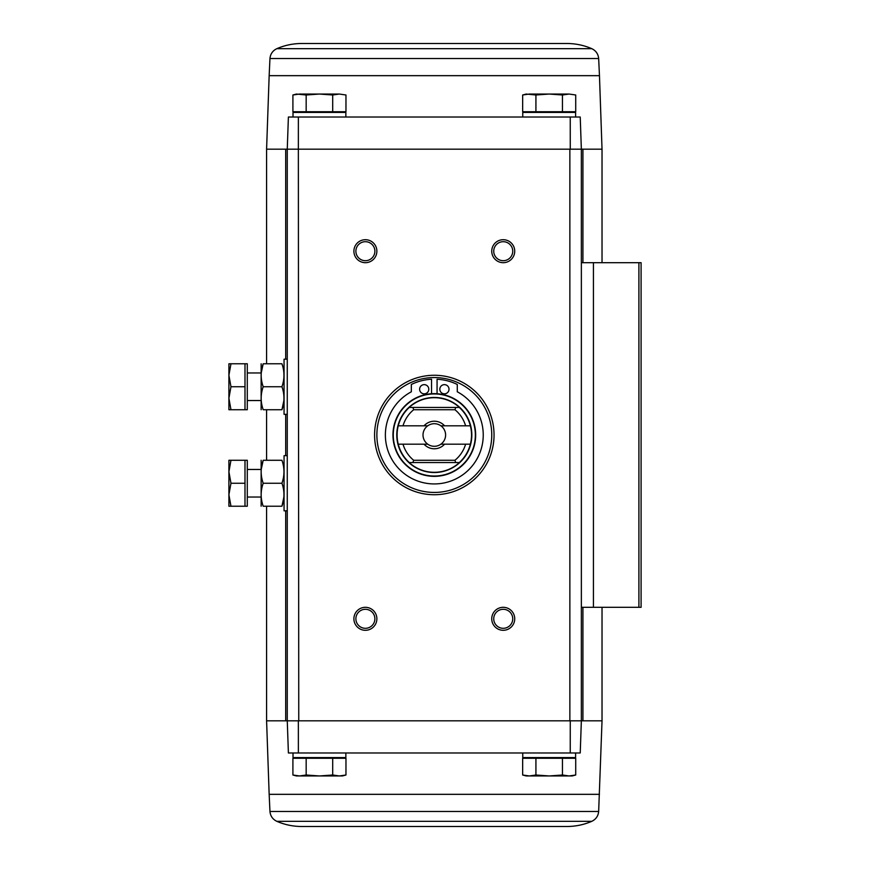 <?xml version="1.0" encoding="UTF-8"?>
<svg xmlns="http://www.w3.org/2000/svg" width="870" height="870" viewBox="0 0 870 870"><rect width="100%" height="100%" fill="white"/><g stroke="black" fill="none" stroke-linecap="round" stroke-linejoin="round"><path stroke-width="1.3" d="M298.377 117.026L288.394 117.026L287.263 149.183L298.356 149.183L298.377 117.026L570.241 117.026L570.263 149.183L287.263 149.183L288.394 117.026M591.763 821.334L276.856 821.334C284.794 824.76 293.092 826.478 301.738 826.5L566.881 826.5C575.527 826.478 583.824 824.76 591.763 821.334C595.906 819.344 598.212 816.06 598.658 811.471L602.029 720.817L581.356 720.817L580.225 752.974L581.356 720.817L581.356 607.314L641.092 607.314L641.092 262.686L581.356 262.686L581.356 149.183L580.225 117.026L570.241 117.026M580.225 117.026L581.356 149.183L602.029 149.183L602.029 262.686M570.263 149.183L581.356 149.183L569.861 149.183L569.861 720.817L581.356 720.817L287.263 720.817L288.394 752.974L287.263 720.817L287.263 149.183L266.59 149.183L266.59 363.78M306.164 758.259L292.907 758.259L292.907 775.007L299.541 775.953L306.164 775.007L319.431 775.953L332.699 775.007L339.333 775.953L345.966 775.007L345.966 758.259L306.164 758.259L306.164 775.007M535.92 758.259L522.653 758.259L522.653 775.007L529.286 775.953L535.92 775.007L549.188 775.953L562.455 775.007L569.089 775.953L575.722 775.007L575.722 758.259L535.92 758.259L535.92 775.007M599.463 794.332L269.156 794.332L266.59 720.817L298.758 720.817L298.356 149.183M434.315 375.264A59.736 59.736 0 0 1 486.047 464.863A59.736 59.736 0 0 1 382.582 464.863A59.736 59.736 0 0 1 434.315 375.264M365.389 607.314A11.484 11.484 0 0 1 375.329 624.551A11.484 11.484 0 0 1 355.438 624.551A11.484 11.484 0 0 1 365.389 607.314M365.389 239.707A11.484 11.484 0 0 1 375.329 256.944A11.484 11.484 0 0 1 355.438 256.944A11.484 11.484 0 0 1 365.389 239.707M503.241 239.707A11.484 11.484 0 0 1 513.18 256.944A11.484 11.484 0 0 1 493.29 256.944A11.484 11.484 0 0 1 503.241 239.707M503.241 607.314A11.484 11.484 0 0 1 513.18 624.551A11.484 11.484 0 0 1 493.29 624.551A11.484 11.484 0 0 1 503.241 607.314M580.225 752.974L288.394 752.974M298.377 752.974L298.356 720.817M570.263 720.817L570.241 752.974M581.356 607.314L581.356 262.686M503.241 609.304A9.494 9.494 0 0 1 511.462 623.551A9.494 9.494 0 0 1 495.008 623.551A9.494 9.494 0 0 1 503.241 609.304M503.241 241.697A9.494 9.494 0 0 1 511.462 255.943A9.494 9.494 0 0 1 495.008 255.943A9.494 9.494 0 0 1 503.241 241.697M365.389 241.697A9.494 9.494 0 0 1 373.611 255.943A9.494 9.494 0 0 1 357.157 255.943A9.494 9.494 0 0 1 365.389 241.697M365.389 609.304A9.494 9.494 0 0 1 373.611 623.551A9.494 9.494 0 0 1 357.157 623.551A9.494 9.494 0 0 1 365.389 609.304M299.487 757.574L298.801 758.259M293.016 752.974L293.016 757.574L345.858 757.574L345.858 752.974M529.243 757.574L528.558 758.259M522.761 752.974L522.761 757.574L575.614 757.574L575.614 752.974M526.633 775.79L522.653 775.007L526.209 775.953L572.166 775.953L575.722 775.007M562.455 758.259L562.455 775.007M332.699 758.259L332.699 775.007M296.887 775.79L292.907 775.007L296.463 775.953L342.41 775.953L345.966 775.007M339.333 94.047L345.966 94.993L345.966 111.741L292.907 111.741L292.907 94.993L299.541 94.047L292.907 94.993L296.463 94.047L306.164 94.993L319.431 94.047L332.699 94.993L339.333 94.047L345.966 94.993L339.333 94.047L299.541 94.047M339.376 112.426L340.061 111.741M345.858 117.026L345.858 112.426L293.016 112.426L293.016 117.026M569.089 94.047L575.722 94.993L575.722 111.741L522.653 111.741L522.653 94.993L529.286 94.047L522.653 94.993L526.209 94.047L535.92 94.993L549.188 94.047L562.455 94.993L569.089 94.047L575.722 94.993L569.089 94.047L529.286 94.047M569.132 112.426L569.817 111.741M575.614 117.026L575.614 112.426L522.761 112.426L522.761 117.026M562.455 111.741L562.455 94.993M535.92 111.741L535.92 94.993M332.699 111.741L332.699 94.993M306.164 111.741L306.164 94.993M276.856 48.666L591.763 48.666C583.824 45.24 575.527 43.522 566.881 43.5L301.738 43.5C293.092 43.522 284.794 45.24 276.856 48.666C272.712 50.656 270.418 53.94 269.961 58.529L269.156 75.668L599.463 75.668L602.029 149.183M398.242 425.811L427.735 425.811A11.299 11.299 0 0 0 427.735 444.189L398.242 444.189A37.225 37.225 0 0 1 409.302 407.432L412.88 407.432L413.674 409.726L454.945 409.726L455.749 407.432L459.316 407.432A37.225 37.225 0 0 1 470.376 425.811L440.883 425.811A11.299 11.299 0 0 1 440.883 444.189L470.376 444.189A37.225 37.225 0 0 0 470.376 425.811M465.613 444.189A32.625 32.625 0 0 1 454.945 460.273L413.674 460.273L412.88 462.568L409.302 462.568A37.225 37.225 0 0 1 398.242 444.189M470.376 444.189A37.225 37.225 0 0 1 459.316 462.568L455.749 462.568L454.945 460.273M413.674 460.273A32.625 32.625 0 0 1 403.006 444.189M403.006 425.811A32.625 32.625 0 0 1 413.674 409.726M454.945 409.726A32.625 32.625 0 0 1 465.613 425.811M444.581 444.189A13.789 13.789 0 0 1 424.038 444.189M424.038 425.811A13.789 13.789 0 0 1 444.581 425.811M409.183 407.432A37.301 37.301 0 0 1 459.436 407.432L409.302 407.432M409.302 462.568L409.183 462.568A37.301 37.301 0 0 0 459.436 462.568L459.316 462.568M431.553 393.74A41.358 41.358 0 0 0 398.96 456.467A41.358 41.358 0 0 0 469.659 456.467A41.358 41.358 0 0 0 434.315 393.642A41.358 41.358 0 0 1 470.126 455.673A41.358 41.358 0 0 1 398.493 455.673A41.358 41.358 0 0 1 434.315 393.642A41.358 41.358 0 0 1 470.126 455.673A41.358 41.358 0 0 1 398.493 455.673A41.358 41.358 0 0 1 434.315 393.642A41.358 41.358 0 0 0 431.553 393.74L431.553 379.244A52.385 52.385 0 0 0 411.336 384.475L411.336 391.794A48.937 48.937 0 0 0 396.459 466.015A48.937 48.937 0 0 0 472.16 466.015A48.937 48.937 0 0 0 457.283 391.794L457.283 384.475A52.385 52.385 0 0 0 437.066 379.244L437.066 393.74M434.315 377.558A57.442 57.442 0 0 1 484.057 463.721A57.442 57.442 0 0 1 384.573 463.721A57.442 57.442 0 0 1 434.315 377.558M449.018 389.238A4.6 4.6 0 0 0 442.123 385.258A4.6 4.6 0 0 0 442.123 393.218A4.6 4.6 0 0 0 449.018 389.238M428.801 389.238A4.6 4.6 0 0 0 421.906 385.258A4.6 4.6 0 0 0 421.906 393.218A4.6 4.6 0 0 0 428.801 389.238M459.436 462.568L409.183 462.568M440.883 444.189A11.299 11.299 0 0 1 427.735 444.189M427.735 425.811A11.299 11.299 0 0 1 440.883 425.811M287.263 510.82L284.055 510.82L284.055 455.673L287.263 455.673M244.992 460.273L247.287 460.273L247.287 506.22L244.992 506.22L244.992 460.273L230.963 460.273L228.908 471.757L230.963 483.252L228.908 494.736L230.963 506.22L228.908 506.22L228.908 460.273L230.963 460.273M247.287 497.031L261.076 497.031M244.992 506.22L230.963 506.22M244.992 483.252L230.963 483.252M261.141 460.273L261.141 506.22M263.197 460.273L281.934 460.273C284.62 460.273 284.62 460.273 281.934 460.273C284.631 467.908 284.631 475.564 281.934 483.252C284.631 490.887 284.631 498.543 281.934 506.22C284.62 506.22 284.62 506.22 281.934 506.22L263.197 506.22C260.5 506.22 260.5 506.22 263.197 506.22C260.5 498.586 260.5 490.93 263.197 483.252C260.5 475.618 260.5 467.951 263.197 460.273C260.5 460.273 260.5 460.273 263.197 460.273L261.228 469.463M281.934 483.252L263.197 483.252M281.934 506.22L283.892 497.031M287.263 414.327L284.055 414.327L284.055 359.179L287.263 359.179M244.992 363.78L247.287 363.78L247.287 409.726L244.992 409.726L244.992 363.78L230.963 363.78L228.908 375.264L230.963 386.748L228.908 398.242L230.963 409.726L228.908 409.726L228.908 363.78L230.963 363.78M247.287 400.537L261.076 400.537M244.992 409.726L230.963 409.726M244.992 386.748L230.963 386.748M261.141 363.78L261.141 409.726M263.197 363.78L281.934 363.78C284.62 363.78 284.62 363.78 281.934 363.78C284.631 371.414 284.631 379.07 281.934 386.748C284.631 394.382 284.631 402.049 281.934 409.726C284.62 409.726 284.62 409.726 281.934 409.726L263.197 409.726C260.5 409.726 260.5 409.726 263.197 409.726C260.5 402.092 260.5 394.436 263.197 386.748C260.5 379.113 260.5 371.457 263.197 363.78C260.5 363.78 260.5 363.78 263.197 363.78L261.228 372.969M281.934 386.748L263.197 386.748M281.934 409.726L283.892 400.537M285.697 720.817L285.697 510.82M285.697 455.673L285.697 414.327M285.697 359.179L285.697 149.183M593.438 607.314L593.438 262.686M638.906 607.314L638.906 262.686M582.922 720.817L582.922 607.314M582.922 262.686L582.922 149.183M598.658 811.471L269.961 811.471C270.418 816.06 272.712 819.344 276.856 821.334M269.961 58.529L598.658 58.529C598.212 53.94 595.906 50.656 591.763 48.666M434.315 397.47A37.53 37.53 0 0 1 466.809 453.759A37.53 37.53 0 0 1 401.81 453.759A37.53 37.53 0 0 1 434.315 397.47M434.315 393.947A41.053 41.053 0 0 1 469.854 455.521A41.053 41.053 0 0 1 398.764 455.521A41.053 41.053 0 0 1 434.315 393.947M602.029 720.817L602.029 607.314M266.59 720.817L266.59 506.22M266.59 460.273L266.59 409.726M339.376 757.574L340.061 758.259M569.132 757.574L569.817 758.259M269.156 794.332L269.961 811.471M299.487 112.426L298.801 111.741M529.243 112.426L528.558 111.741M269.156 75.668L266.59 149.183M599.463 75.668L598.658 58.529M247.287 469.463L261.076 469.463M247.287 372.969L261.076 372.969"/></g></svg>
